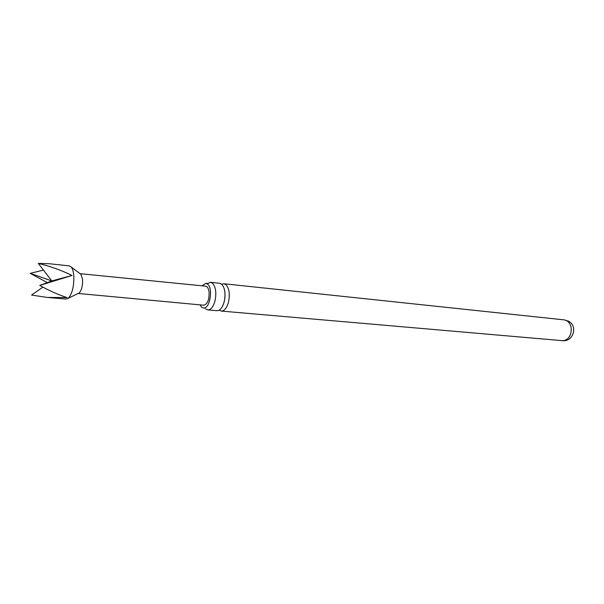<?xml version="1.0" encoding="UTF-8"?>
<svg xmlns="http://www.w3.org/2000/svg" width="604" height="604" viewBox="0 0 604 604"><rect width="100%" height="100%" fill="white"/><g stroke="black" fill="none" stroke-linecap="round" stroke-linejoin="round"><path stroke-width="0.91" d="M210.502 282.317L219.629 283.291L221.63 284.19C225.02 288.002 225.843 293.974 224.107 302.121C222.393 307.783 220.015 310.645 216.979 310.698L207.844 309.905C210.849 309.852 213.204 306.968 214.911 301.26C216.647 293.068 215.839 287.051 212.487 283.223L210.502 282.317L207.089 283.767M78.241 293.423L79.252 292.932C81.668 290.192 82.771 285.722 82.567 279.509L81.042 274.405L80.143 273.733M47.233 297.44L66.168 299.063L68.297 298.248C72.284 293.672 74.118 286.137 73.801 275.643C73.454 271.649 72.623 268.795 71.302 267.089L69.369 265.888L49.052 263.714L38.316 263.404C50.072 266.213 61.314 270.23 72.042 275.462L39.773 285.428C49.317 290.758 58.422 294.805 67.089 297.576L47.233 297.44L31.559 295.062L42.892 287.149M80.083 273.688L205.556 286.153C207.361 286.477 208.539 288.387 209.09 291.868C209.354 299.667 207.565 304.114 203.722 305.201L78.18 293.453M219.177 310.162L221.245 311.068C224.295 311.015 226.674 308.168 228.395 302.521C230.139 294.405 229.301 288.44 225.896 284.643L223.888 283.744L221.676 284.235M205.677 308.886L207.844 309.905M201.879 285.783L205.873 283.351L207.64 284.159C213.423 288.387 209.769 309.271 203.495 308.01L201.585 307.104L200.037 304.854M47.301 282.612L30.2 273.34L43.465 270.094M39.773 285.428L51.801 280.935L72.042 275.462M38.316 263.404L51.801 280.935L30.2 273.34M221.245 311.068L562.309 340.664C565.948 340.739 568.674 338.655 570.486 334.42C572.222 328.304 570.976 323.721 566.756 320.664L564.31 319.878L223.888 283.744M224.137 288.44C225.73 294.669 225.156 300.694 222.4 306.507M79.252 292.932L68.297 298.248M562.309 340.664C573.339 342.166 578.292 325.767 568.213 321.064L564.31 319.878M204.733 308.153L203.495 308.01M206.961 283.397L205.873 283.351M81.042 274.405L71.302 267.089"/></g></svg>
